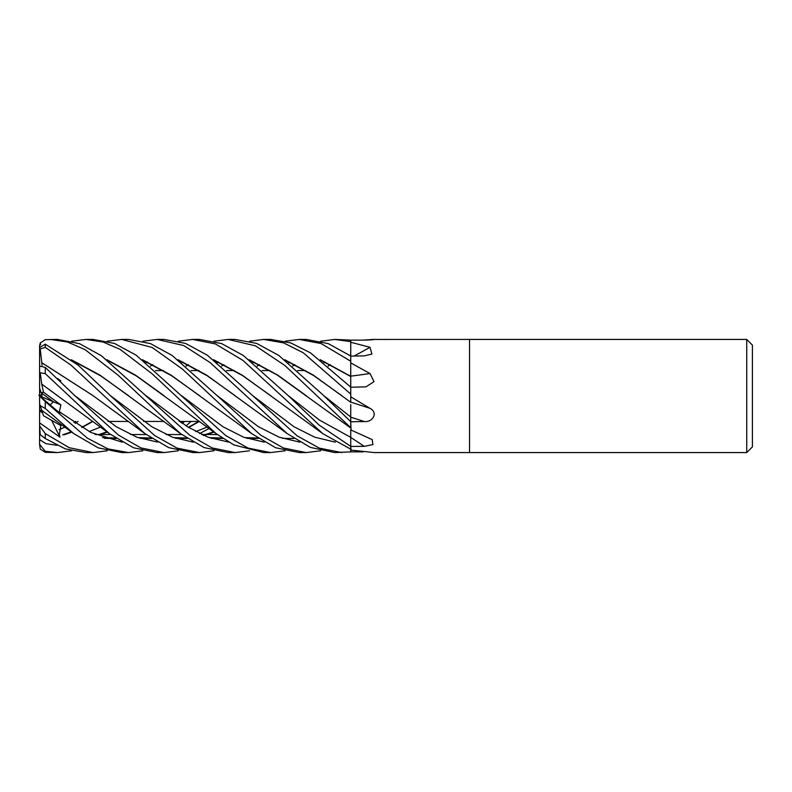 <?xml version="1.0" encoding="UTF-8"?>
<svg xmlns="http://www.w3.org/2000/svg" width="792" height="792" viewBox="0 0 792 792"><rect width="100%" height="100%" fill="white"/><g stroke="black" fill="none" stroke-linecap="round" stroke-linejoin="round"><path stroke-width="1.19" d="M199.574 421.453L179.21 421.453L199.574 421.453M164.053 421.453L143.629 421.453L164.053 421.453M128.561 421.453L108.049 421.453L128.561 421.453M350.688 387.06L350.747 376.537L321.403 360.558M155.569 370.547L163.34 370.547L155.569 370.547M191.09 370.547L198.841 370.547L191.09 370.547M226.601 370.547L234.373 370.547L226.601 370.547M262.103 370.547L269.914 370.547L262.103 370.547M297.594 370.547L305.474 370.547L297.594 370.547M41.867 397.832L41.867 393.317L53.46 401.801L50.124 404.88L53.46 401.811L60.885 404.92L43.511 392.208L41.689 384.11L57.559 395.663M39.649 403.87L39.6 410.919L42.59 412.919L41.867 412.444L41.867 410.662M363.152 451.895L350.747 451.856L350.747 446.391L319.186 425.116L288.278 395.673L319.513 420.097L350.747 437.352L350.747 446.361L350.747 429.858A936.421 591.921 -160.7 0 1 351.054 430.056L372.21 439.619L372.903 444.579L364.231 446.332L350.747 446.46L351.054 450.103L374.22 452.569L469.547 452.569L469.547 339.431L746.747 339.431L752.4 345.084L752.4 446.916L746.747 452.569L469.547 452.569L469.547 339.431L374.368 339.451M250.272 360.558L277.368 375.111L350.747 427.997L350.747 404.573M284.704 359.687L313.256 375.071L350.747 402.296L350.747 393.575M350.717 376.556L350.747 360.479M350.717 355.954L350.747 341.679M746.747 452.569L746.747 339.431M363.152 340.105L369.993 339.679C378.853 338.946 372.181 340.055 364.231 340.105L350.747 340.144L350.747 342.253L369.993 347.302L371.943 354.054L364.231 355.885L350.747 356.083L350.747 362.904L369.993 373.527L374.012 381.635L366.003 386.842L350.747 387.268L350.747 396.188L351.054 397L369.993 408.335C378.853 413.028 372.181 422.582 364.231 421.532L350.747 421.79L351.054 430.056M350.747 451.856L351.054 450.103A936.421 881.328 -130.6 0 0 350.747 449.876L350.747 451.876L335.105 452.569M369.676 339.926A948.737 892.921 -49.4 0 0 369.993 339.679L374.22 339.431M350.747 402.098A948.737 77.418 -165.1 0 1 369.993 408.335M350.747 421.641L350.747 417.018L350.747 421.651L323.819 395.673L278.784 355.42L256.618 343.401L235.075 339.431L228.185 339.431L255.46 345.837L284.912 365.508L350.747 427.69M350.747 401.91L350.747 396.901A936.421 76.408 -165.1 0 1 351.054 397M350.747 396.901L350.747 396.188M249.51 341.213L263.667 339.431L283.645 342.877L303.296 352.796L350.747 394.099L350.747 363.607A936.421 468.28 -162.8 0 0 351.054 363.568M369.993 373.527A948.737 474.438 -162.8 0 1 350.747 376.15L350.747 376.467M350.747 363.607L350.747 362.904M354.054 356.034A948.737 845.074 -145.6 0 0 369.993 347.302M285.08 341.213L299.178 339.431L321.017 343.52L350.747 361.231L350.747 342.679A936.421 834.105 -145.6 0 0 351.054 342.51M41.867 396.95L53.46 401.801L41.065 392.753L39.6 387.971L39.6 372.646L45.253 373.656L109.316 433.61L133.571 447.797L157.172 452.569L164.023 452.569L140.917 447.916L118.592 435.174L74.864 395.683L45.253 367.399L39.6 366.043L39.6 350.519L40.234 348.925L45.253 347.371L70.963 365.102L144.896 433.61L168.716 447.638L192.911 452.569M39.659 410.959L41.531 409.642M41.867 394.168L39.709 396L41.867 394.119M39.649 388.13L39.6 395.614M142.778 341.213L157.172 339.431L164.023 339.431L185.526 343.401L207.405 355.262L252.727 395.673L294.05 426.779L314.701 437.184L335.363 442.154M341.748 452.569L319.275 448.104L297.02 435.768L252.727 395.663M157.172 339.431L183.675 345.53L210.029 362.488L287.179 433.6L310.375 447.391L334.699 452.569M121.641 339.431L128.532 339.431L150.49 343.599L172.27 355.568L217.156 395.673L258.499 426.749L279.17 437.204L299.841 442.154L279.17 437.204L258.499 426.749L217.166 395.673L260.637 435.105L283.447 448.005L306.177 452.569L299.178 452.569L275.636 447.737L251.618 433.6L182.427 369.102L152.153 347.46L121.641 339.431L107.197 341.213M178.358 341.213L192.684 339.431L199.544 339.431L221.631 343.609L243.322 355.499L288.278 395.673L319.513 420.097L350.747 437.352L350.747 446.391M192.684 339.431L215.404 343.936L242.867 360.35L322.73 433.61L350.747 449.183M71.626 341.213L86.09 339.431L92.832 339.431M285.08 450.787L270.617 452.569L263.667 452.569L233.818 444.906L216.048 433.61L152.282 373.933L120.057 349.322L103.109 342.035L86.09 339.431M270.617 452.569L248.035 448.064L225.73 435.55L136.135 355.172L114.464 343.431L93.04 339.431M57.41 452.569L45.253 452.331L45.253 451.262L39.6 444.411L39.6 439.55L45.867 443.668L57.024 445.282M71.626 450.787L57.529 452.569L45.253 451.262M40.709 344.708L40.234 342.966L45.253 339.669L57.41 339.431M249.51 450.787L235.075 452.569L228.185 452.569L204.197 447.609L180.477 433.61L118.087 375.19L85.031 349.628L67.528 342.025L50.53 339.431M235.075 452.569L212.147 447.945L189.625 435.125L101.326 355.677L79.527 343.669L57.529 339.431M263.667 339.431L270.617 339.431L290.852 342.936L310.513 352.876L350.747 387.12M92.832 452.569L86.09 452.569L65.399 448.906L45.253 438.52L45.253 433.58L39.6 425.898L40.234 434.729L45.253 438.52M107.197 450.787L93.04 452.569L69.26 447.708L45.253 433.58M213.929 450.787L199.544 452.569L192.684 452.569M199.544 452.569L177.012 448.114L154.608 435.501L110.434 395.683L78.111 365.122L45.253 344.173L39.6 347.569L39.6 350.519M299.178 339.431L306.177 339.431L328.126 343.579L350.747 355.974M142.778 450.787L128.532 452.569L121.641 452.569L98.149 447.846L73.745 433.61L41.758 410.355L39.956 404.781M128.532 452.569L107.831 448.846L87.259 438.095L45.253 401.554C39.709 396.228 38.551 394.941 41.778 397.693M41.065 408.217L39.6 403.702L40.234 405.633L45.253 408.474L73.745 433.61M335.105 339.431L350.747 340.124L350.747 341.639L334.699 339.431L320.641 341.213M179.131 360.568L207.365 375.853L235.056 395.634M177.972 359.687L206.554 375.081L287.179 433.6M320.641 450.787L306.177 452.569M62.667 434.818L71.349 431.838M81.665 427.314L92.357 421.453M306.247 395.703L277.685 375.071L249.133 359.687M63.934 434.887L71.725 432.125M82.002 427.522L92.852 421.453M213.929 341.213L228.185 339.431M39.6 444.441L40.234 449.034L45.253 452.331M39.6 444.738L39.6 439.61M147.193 362.073L146.342 362.746M75.26 423.304L78.042 421.453L75.26 423.304M150.46 366.112L152.797 364.686L150.46 366.112M39.6 426.126L39.6 422.859L59.974 437.164L59.341 434.422L60.885 425.591L43.511 415.75L41.689 410.127M218.335 362.073L217.493 362.746M102.485 437.63L115.622 438.006M104.524 438.342L116.315 438.461M320.275 359.697L350.747 376.309L350.747 375.269M181.972 423.294L184.071 421.453M221.582 366.112L223.888 364.686L221.582 366.112M41.679 362.677L93.09 395.683L144.896 433.61M42.095 365.29L41.689 362.627L93.09 395.693M173.616 437.63L186.754 438.006M203.217 435.253L213.652 431.848M323.661 362.35L324.621 361.924M175.666 438.342L187.437 438.461M203.89 435.541L214.038 432.125M41.758 362.261L40.234 348.925M289.446 362.073L288.615 362.746M178.358 450.787L164.023 452.569M60.39 381.328L60.885 380.843L57.578 378.566M74.864 395.683L116.345 426.779L137.085 437.283L157.836 442.154L137.085 437.283L116.345 426.779L74.864 395.683M199.614 433.58L209.128 428.512L199.614 433.58M292.644 366.112L294.901 364.686L292.644 366.112M107.979 360.568L136.462 376.002L216.048 433.6M244.787 437.639L257.826 438.006M106.821 359.687L135.452 375.101L164.083 395.693M246.817 438.342L258.509 438.461M146.015 395.673L187.427 426.749L208.128 437.243L228.829 442.154M199.693 395.772L171.567 375.705L143.55 360.568M142.392 359.687L171.003 375.091L251.618 433.6M282.388 438.332L294.01 438.461M181.586 395.673L222.958 426.749L243.639 437.224L264.32 442.154M110.444 395.683L151.886 426.769L172.616 437.263L193.337 442.154M328.145 366.112L330.393 364.686M72.419 360.578L100.93 376.012L128.69 395.772M209.197 437.639L222.295 438.006M71.25 359.687L99.921 375.101L180.477 433.61M211.236 438.342L222.978 438.461M38.858 395.277L59.974 413.275L59.341 411.741L60.885 404.92M59.341 411.741L90.823 432.432L122.305 442.154M181.992 423.304L184.764 421.453M257.113 366.112L259.4 364.686M138.046 437.63L151.193 438.006M188.347 427.314L198.841 421.453M41.679 384.12L109.316 433.61M140.085 438.342L151.876 438.461M188.684 427.522L199.346 421.453M39.6 403.702L39.6 395.941L40.283 396.485M253.895 362.073L253.054 362.746M191.09 421.453L186.021 425.888M41.758 384.021L40.234 372.864M186.021 366.112L188.347 364.686M323.829 395.673L350.747 417.018M98.168 434.808L106.92 431.838M216.988 362.35L217.968 361.914M285.843 360.558L313.741 375.616L341.54 395.495M99.455 434.887L107.296 432.125M216.661 362.092L217.503 361.716M182.774 362.073L181.922 362.746M145.837 362.35L146.827 361.914M214.701 360.558L242.58 375.616L270.597 395.634M213.553 359.687L242.114 375.081L322.73 433.6M39.6 439.55L39.6 410.919M59.974 437.164L51.817 420.681M39.6 372.646L39.6 345.757L40.234 342.966M43.511 392.208L41.065 392.753M39.6 441.481L39.6 444.421M60.311 381.249L60.885 380.843M350.747 437.422A950.499 600.811 -160.7 0 1 364.231 446.332M350.747 417.166A950.499 77.557 -165.1 0 1 364.231 421.532M45.253 347.371L45.253 344.173M45.253 408.474L45.253 401.554M45.253 373.656L45.253 367.399M39.6 423.255L40.283 423.7M39.6 440.164L40.283 440.332M75.794 421.453L73.993 422.473M64.994 427.086L60.618 429.036M59.727 429.403L59.113 429.65M181.794 362.647L183.011 362.182M110.623 434.56L95.02 434.511M252.935 362.647L254.143 362.182M207.197 427.086L195.713 431.571M181.784 434.56L166.033 434.511M324.027 362.647L325.215 362.182M217.345 434.56L201.564 434.511M182.526 421.453L180.734 422.473M146.203 434.56L130.522 434.511M288.486 362.647L289.684 362.182M100.525 427.086L89.199 431.571M217.364 362.647L218.582 362.182M146.223 362.647L147.441 362.182"/></g></svg>
